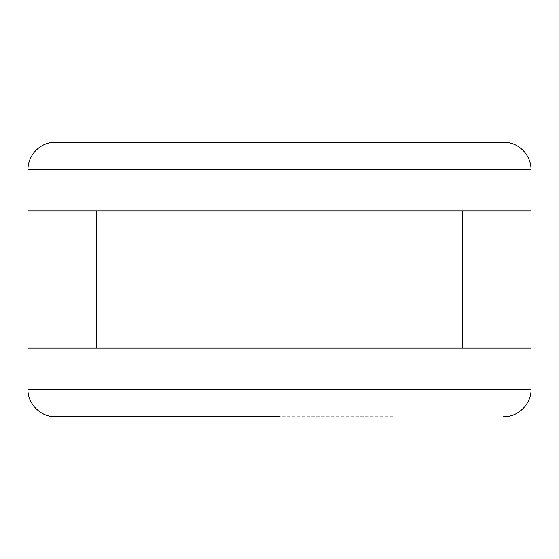 <?xml version="1.0" encoding="UTF-8"?>
<svg xmlns="http://www.w3.org/2000/svg" width="559" height="559" viewBox="0 0 559 559"><rect width="100%" height="100%" fill="white"/><g stroke="black" fill="none" stroke-linecap="round" stroke-linejoin="round"><path stroke-width="0.42" stroke-dasharray="2.79 2.1" d="M531.05 210.897L27.95 210.897M96.553 210.897L462.447 210.897L96.553 210.897M531.05 348.103L27.95 348.103M301.091 348.103L96.553 348.103L301.091 348.103M279.521 416.707L55.39 416.707M165.157 416.707L393.843 416.707L165.157 416.707L165.157 142.293L393.843 142.293L165.157 142.293M503.61 142.293L55.39 142.293M531.05 169.733L27.95 169.733M531.05 389.267L27.95 389.267M393.843 142.293L393.843 416.707"/><path stroke-width="0.84" d="M27.95 169.733L27.95 210.897L531.05 210.897L531.05 169.733C531.267 154.906 518.256 141.874 503.61 142.293L55.39 142.293C40.521 141.944 27.754 155.004 27.95 169.733L531.05 169.733M531.05 389.267L27.95 389.267L27.95 348.103L531.05 348.103L531.05 389.267C531.616 403.689 518.032 417.273 503.61 416.707M27.95 389.267C27.384 403.689 40.968 417.273 55.39 416.707L279.521 416.707M462.447 210.897L462.447 348.103M96.553 210.897L96.553 348.103"/></g></svg>
